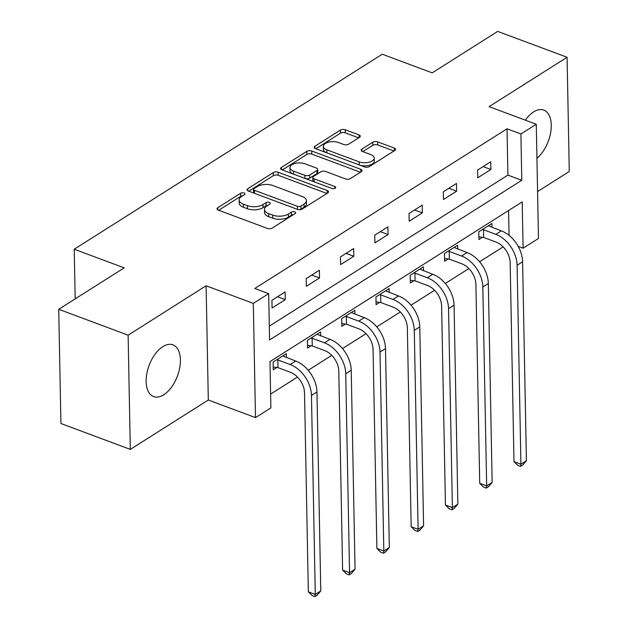 <?xml version="1.0" encoding="UTF-8"?>
<svg xmlns="http://www.w3.org/2000/svg" width="628" height="628" viewBox="0 0 628 628"><rect width="100%" height="100%" fill="white"/><g stroke="black" fill="none" stroke-linecap="round" stroke-linejoin="round"><path stroke-width="0.94" d="M244.088 192.984A2.433 1.193 -1.1 0 0 240.665 193.228L217.759 207.735A3.478 1.703 -1.1 0 0 217.005 208.818A3.478 1.703 -1.1 0 0 218.324 210.121L267.363 228.404A3.478 1.703 -1.1 0 0 272.246 228.058L295.16 213.551A2.433 1.193 -1.1 0 0 295.686 212.79A2.433 1.193 -1.1 0 0 294.76 211.879A2.433 1.193 -1.1 0 0 291.345 212.131L288.378 214.007A11.123 5.44 -1.1 0 1 272.764 215.121L268.674 213.599A11.123 5.44 -1.1 0 1 264.459 209.446A11.123 5.44 -1.1 0 1 266.861 205.976L269.82 204.1A2.433 1.193 -1.1 0 0 270.346 203.346A2.433 1.193 -1.1 0 0 269.428 202.436A2.433 1.193 -1.1 0 0 266.005 202.679L263.046 204.555A11.123 5.44 -1.1 0 1 247.424 205.678L243.334 204.147A11.123 5.44 -1.1 0 1 239.119 199.994A11.123 5.44 -1.1 0 1 241.521 196.533L244.48 194.656A2.433 1.193 -1.1 0 0 245.006 193.895A2.433 1.193 -1.1 0 0 244.088 192.984M242.612 195.842A2.433 1.193 -1.1 0 0 240.728 196.321L218.709 210.262M293.292 214.737A2.433 1.193 -1.1 0 0 291.408 215.216L288.44 217.092L288.378 214.007M267.952 205.285A2.433 1.193 -1.1 0 0 266.068 205.764L263.101 207.64L263.046 204.555M536.932 158.311A27.616 15.127 110.4 0 0 550.866 131.221A27.616 15.127 110.4 0 0 543.777 110.065A27.616 15.127 110.4 0 0 533.667 111.863A27.616 15.127 110.4 0 0 525.385 120.183M162.809 346.64A27.616 15.127 110.4 0 0 146.819 373.644A27.616 15.127 110.4 0 0 153.617 396.598A27.616 15.127 110.4 0 0 163.727 394.8A27.616 15.127 110.4 0 0 179.718 367.796A27.616 15.127 110.4 0 0 172.912 344.851A27.616 15.127 110.4 0 0 162.809 346.64M359.561 137.289A3.478 1.703 -1.1 0 0 360.315 136.205A3.478 1.703 -1.1 0 0 358.996 134.902L345.235 129.776A3.478 1.703 -1.1 0 0 340.352 130.122L314.911 146.23A3.478 1.703 -1.1 0 0 314.157 147.313A3.478 1.703 -1.1 0 0 315.476 148.616L364.523 166.899A3.478 1.703 -1.1 0 0 369.397 166.553L394.847 150.437A3.478 1.703 -1.1 0 0 395.601 149.354A3.478 1.703 -1.1 0 0 394.282 148.059L377.656 141.865A3.478 1.703 -1.1 0 0 372.781 142.211L361.885 149.103A3.478 1.703 -1.1 0 0 361.139 150.186A3.478 1.703 -1.1 0 0 362.458 151.489L370.701 154.559A9.294 4.553 -1.1 0 1 374.225 158.036A9.294 4.553 -1.1 0 1 369.013 162.236A9.294 4.553 -1.1 0 1 359.161 161.867L326.874 149.825A9.294 4.553 -1.1 0 1 323.349 146.355A9.294 4.553 -1.1 0 1 328.554 142.148A9.294 4.553 -1.1 0 1 338.414 142.525L343.791 144.526A3.478 1.703 -1.1 0 0 348.673 144.181L359.561 137.289M520.902 133.984L536.281 124.242L538.471 238.467L523.093 248.201L522.206 201.894L269.985 361.571L270.872 407.87L255.494 417.612L253.304 303.387L268.682 293.653L269.569 339.96L521.79 180.283L520.902 133.984L507.024 128.803L254.803 288.48L268.682 293.653M58.726 309.298L128.12 335.171L130.31 449.389L60.916 423.515L58.726 309.298L124.195 267.85L74.23 249.222L382.256 54.22L432.221 72.848L497.69 31.4L567.084 57.274L489.086 106.65L536.281 124.242M130.31 449.389L208.308 400.012L206.11 285.795L128.12 335.171M206.11 285.795L253.304 303.387M278.165 172.229A3.478 1.703 -1.1 0 0 273.29 172.582L247.84 188.69A3.478 1.703 -1.1 0 0 247.087 189.774A3.478 1.703 -1.1 0 0 248.405 191.069L297.452 209.359A3.478 1.703 -1.1 0 0 302.335 209.006L327.777 192.898A3.478 1.703 -1.1 0 0 328.53 191.815A3.478 1.703 -1.1 0 0 327.212 190.519L278.165 172.229L278.228 175.322A3.478 1.703 -1.1 0 0 273.345 175.667L248.79 191.218M281.375 167.464L306.817 151.356A3.478 1.703 -1.1 0 1 311.7 151.003L360.747 169.285A3.478 1.703 -1.1 0 1 362.066 170.588A3.478 1.703 -1.1 0 1 361.312 171.672L350.424 178.564A3.478 1.703 -1.1 0 1 345.541 178.917L325.649 171.499A3.478 1.703 -1.1 0 0 320.767 171.844L313.545 176.421A3.478 1.703 -1.1 0 0 312.799 177.504A3.478 1.703 -1.1 0 0 314.118 178.799L334.818 186.524A2.433 1.193 -1.1 0 1 335.745 187.434A2.433 1.193 -1.1 0 1 334.379 188.533A2.433 1.193 -1.1 0 1 331.804 188.431L281.941 169.843A3.478 1.703 -1.1 0 1 280.622 168.547A3.478 1.703 -1.1 0 1 281.375 167.464L281.415 169.599M537.568 191.564L569.274 171.491L567.084 57.274M74.23 249.222L75.187 298.873M269.302 326.168L507.911 175.11L507.024 128.803M272.073 308.01L285.261 299.658L285.112 291.942L271.924 300.286L272.073 308.01M306.346 286.305L319.534 277.961L319.385 270.244L306.205 278.589L306.346 286.305M340.619 264.608L353.807 256.263L353.658 248.547L340.478 256.891L340.619 264.608M374.9 242.91L388.08 234.566L387.931 226.849L374.751 235.194L374.9 242.91M409.173 221.213L422.354 212.868L422.204 205.152L409.024 213.496L409.173 221.213M443.447 199.516L456.627 191.171L456.478 183.454L443.297 191.799L443.447 199.516M477.72 177.818L490.9 169.474L490.751 161.757L477.57 170.102L477.72 177.818M270.605 394.078L297.484 377.067M308.215 370.277L331.757 355.37M342.488 348.579L366.03 333.672M376.761 326.882L400.303 311.975M411.034 305.184L434.576 290.277M445.307 283.479L468.849 268.58M479.58 261.782L503.13 246.883M509.065 235.382L508.586 210.513M286.368 357.583L286.297 353.682L273.109 362.026L273.259 369.751L276.83 367.49M320.641 335.886L320.57 331.984L307.39 340.329L307.532 348.053L311.103 345.793M354.914 314.181L354.844 310.287L341.663 318.632L341.813 326.348L345.376 324.095M389.187 292.483L389.117 288.59L375.937 296.934L376.086 304.651L379.65 302.398M423.468 270.786L423.39 266.892L410.21 275.237L410.359 282.953L413.923 280.7M457.741 249.088L457.663 245.195L444.483 253.539L444.632 261.256L448.196 259.003M492.014 227.391L491.936 223.497L478.756 231.842L478.905 239.558L482.469 237.306M518.186 246.372L523.093 248.201M208.308 400.012L255.494 417.612M507.911 175.11L521.79 180.283M285.261 299.658L277.49 296.769M319.534 277.961L311.763 275.072M353.807 256.263L346.044 253.374M388.08 234.566L380.317 231.669M422.354 212.868L414.59 209.972M456.627 191.171L448.863 188.274M490.9 169.474L483.136 166.577M239.119 199.994L239.174 203.079A11.123 5.44 -1.1 0 0 243.397 207.24L243.334 204.147M263.101 207.64A11.123 5.44 -1.1 0 1 247.479 208.763L243.397 207.24M264.459 209.446L264.514 212.531A11.123 5.44 -1.1 0 0 268.737 216.684L268.674 213.599M288.44 217.092A11.123 5.44 -1.1 0 1 272.819 218.206L268.737 216.684M326.89 193.463L278.228 175.322M254.026 188.612A2.433 1.193 -1.1 0 0 253.5 189.373A2.433 1.193 -1.1 0 0 254.426 190.276L297.476 206.329A2.433 1.193 -1.1 0 0 300.891 206.086L304.015 204.108A11.123 5.44 -1.1 0 0 306.417 200.638A11.123 5.44 -1.1 0 0 302.201 196.486L272.772 185.511A11.123 5.44 -1.1 0 0 257.15 186.634L254.026 188.612M253.5 189.373L253.563 192.458A2.433 1.193 -1.1 0 0 254.144 193.212M298.645 209.642A2.433 1.193 -1.1 0 0 300.945 209.171L300.891 206.086M306.417 200.638L306.472 203.731A11.123 5.44 -1.1 0 1 304.078 207.193L300.945 209.171M282.325 169.984L306.88 154.441L306.817 151.356M360.425 172.237L311.763 154.088A3.478 1.703 -1.1 0 0 306.88 154.441M312.799 177.504L312.854 180.589A3.478 1.703 -1.1 0 0 313.764 181.712M305.012 163.806A9.294 4.553 -1.1 0 0 295.16 163.429A9.294 4.553 -1.1 0 0 289.948 167.637A9.294 4.553 -1.1 0 0 293.472 171.106L304.847 175.345A3.478 1.703 -1.1 0 0 309.73 175L316.959 170.423A3.478 1.703 -1.1 0 0 317.705 169.34A3.478 1.703 -1.1 0 0 316.386 168.045L305.012 163.806M289.948 167.637L290.01 170.722A9.294 4.553 -1.1 0 0 292.852 173.909M305.373 178.58A3.478 1.703 -1.1 0 0 309.792 178.085L309.73 175M317.705 169.34L317.768 172.433A3.478 1.703 -1.1 0 1 317.014 173.509L309.792 178.085M323.349 146.355L323.404 149.44A9.294 4.553 -1.1 0 0 326.246 152.628M359.962 165.203A9.294 4.553 -1.1 0 0 369.476 165.219A9.294 4.553 -1.1 0 0 374.28 161.121L374.225 158.036M393.96 151.003L377.718 144.95A3.478 1.703 -1.1 0 0 372.836 145.296L362.835 151.631M358.674 137.846L345.298 132.861A3.478 1.703 -1.1 0 0 340.415 133.207L315.86 148.757M277.976 367.639L290.348 372.247A17.702 12.018 57.7 0 1 304.525 392.861L308.34 591.819L315.28 594.41L311.464 395.444A26.557 18.024 -122.3 0 0 290.199 364.53L277.827 359.923L277.976 367.639L273.211 367.019M320.775 590.932L317.124 595.211L314.926 596.6L315.28 594.41L320.775 590.932L316.952 391.966A26.557 18.024 -122.3 0 0 295.694 361.053L282.726 355.943M276.681 359.773L277.827 359.923M314.926 596.6L312.147 595.564L308.34 591.819M312.249 345.942L324.621 350.55A17.702 12.018 57.7 0 1 338.798 371.164L342.613 570.122L349.553 572.712L345.738 373.746A26.557 18.024 -122.3 0 0 324.472 342.833L312.1 338.225L312.249 345.942L307.485 345.322M355.048 569.235L351.397 573.513L349.199 574.903L349.553 572.712L355.048 569.235L351.225 370.269A26.557 18.024 -122.3 0 0 329.967 339.356L317.007 334.245M310.954 338.076L312.1 338.225M349.199 574.903L346.421 573.866L342.613 570.122M346.523 324.244L358.894 328.852A17.702 12.018 57.7 0 1 373.071 349.466L376.886 548.425L383.826 551.007L380.011 352.049A26.557 18.024 -122.3 0 0 358.745 321.136L346.373 316.528L346.523 324.244L341.758 323.624M389.321 547.538L385.671 551.816L383.473 553.205L383.826 551.007L389.321 547.538L385.498 348.571A26.557 18.024 -122.3 0 0 364.24 317.658L351.28 312.548M345.227 316.379L346.373 316.528M383.473 553.205L380.694 552.169L376.886 548.425M380.796 302.547L393.167 307.155A17.702 12.018 57.7 0 1 407.344 327.769L411.159 526.727L418.099 529.31L414.284 330.352A26.557 18.024 -122.3 0 0 393.018 299.438L380.647 294.83L380.796 302.547L376.031 301.927M423.594 525.832L419.944 530.118L417.746 531.508L418.099 529.31L423.594 525.832L419.779 326.874A26.557 18.024 -122.3 0 0 398.513 295.961L385.553 290.85M379.5 294.681L380.647 294.83M417.746 531.508L414.967 530.472L411.159 526.727M415.069 280.849L427.44 285.457A17.702 12.018 57.7 0 1 441.617 306.072L445.44 505.03L452.38 507.612L448.557 308.654A26.557 18.024 -122.3 0 0 427.291 277.741L414.927 273.133L415.069 280.849L410.304 280.229M457.867 504.135L454.217 508.421L452.019 509.81L452.38 507.612L457.867 504.135L454.052 305.177A26.557 18.024 -122.3 0 0 432.786 274.263L419.826 269.153M413.774 272.984L414.927 273.133M452.019 509.81L449.24 508.774L445.44 505.03M449.35 259.152L461.713 263.76A17.702 12.018 57.7 0 1 475.891 284.374L479.714 483.332L486.653 485.915L482.83 286.957A26.557 18.024 -122.3 0 0 461.564 256.043L449.201 251.436L449.35 259.152L444.577 258.532M492.14 482.437L488.49 486.724L486.292 488.113L486.653 485.915L492.14 482.437L488.325 283.479A26.557 18.024 -122.3 0 0 467.059 252.566L454.099 247.456M448.047 251.286L449.201 251.436M486.292 488.113L483.521 487.077L479.714 483.332M483.623 237.455L495.987 242.063A17.702 12.018 57.7 0 1 510.164 262.677L513.987 461.635L520.926 464.218L517.103 265.259A26.557 18.024 -122.3 0 0 495.837 234.346L483.474 229.73L483.623 237.455L478.85 236.834M526.413 460.74L522.763 465.026L520.565 466.416L520.926 464.218L526.413 460.74L522.598 261.782A26.557 18.024 -122.3 0 0 501.332 230.869L488.372 225.758M482.32 229.589L483.474 229.73M520.565 466.416L517.794 465.379L513.987 461.635M240.728 196.321L240.665 193.228M291.408 215.216L291.345 212.131M266.068 205.764L266.005 202.679M247.479 208.763L247.424 205.678M272.819 218.206L272.764 215.121M217.798 209.87L217.759 207.735M327.267 193.228L327.212 190.519M247.879 190.826L247.84 188.69M273.345 175.667L273.29 172.582M254.481 193.338L254.426 190.276M297.531 209.391L297.476 206.329M304.078 207.193L304.015 204.108M311.763 154.088L311.7 151.003M360.794 171.994L360.747 169.285M314.173 181.861L314.118 178.799M334.857 188.376L334.818 186.524M293.535 174.168L293.472 171.106M304.91 178.407L304.847 175.345M317.014 173.509L316.959 170.423M326.929 152.887L326.874 149.825M359.216 164.921L359.161 161.867M361.924 151.246L361.885 149.103M372.836 145.296L372.781 142.211M377.718 144.95L377.656 141.865M394.329 150.767L394.282 148.059M314.95 148.365L314.911 146.23M340.415 133.207L340.352 130.122M345.298 132.861L345.235 129.776M359.043 137.611L358.996 134.902M290.199 364.53L295.694 361.053M311.464 395.444L316.952 391.966M324.472 342.833L329.967 339.356M345.738 373.746L351.225 370.269M358.745 321.136L364.24 317.658M380.011 352.049L385.498 348.571M393.018 299.438L398.513 295.961M414.284 330.352L419.779 326.874M427.291 277.741L432.786 274.263M448.557 308.654L454.052 305.177M461.564 256.043L467.059 252.566M482.83 286.957L488.325 283.479M495.837 234.346L501.332 230.869M517.103 265.259L522.598 261.782"/></g></svg>
